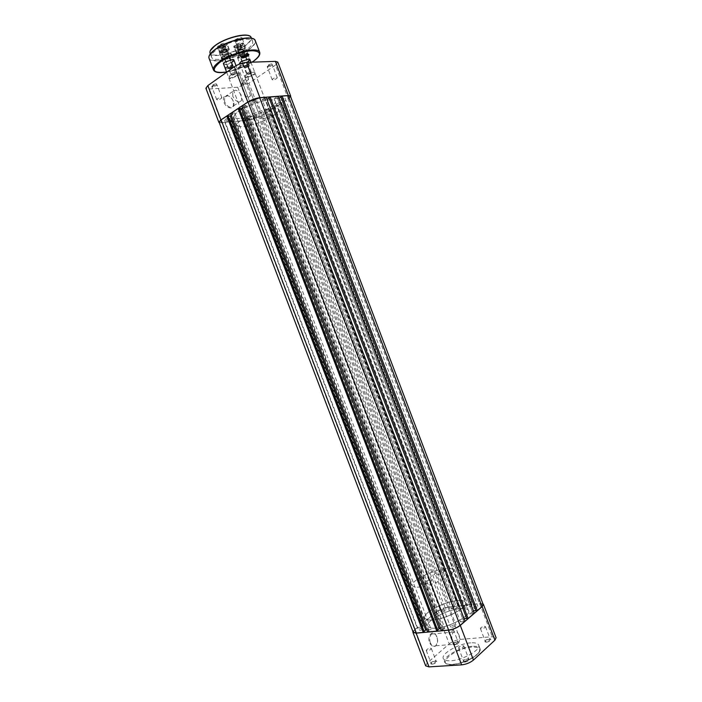 <?xml version="1.0" encoding="UTF-8"?>
<svg xmlns="http://www.w3.org/2000/svg" width="702" height="702" viewBox="0 0 702 702"><rect width="100%" height="100%" fill="white"/><g stroke="black" fill="none" stroke-linecap="round" stroke-linejoin="round"><path stroke-width="0.53" stroke-dasharray="3.51 2.63" d="M233.362 101.404C231.95 98.157 229.896 96.192 227.202 95.507C223.762 95.472 222.666 97.683 223.894 102.141C226.606 109.872 236.109 109.766 233.608 102.132L233.362 101.404M224.614 101.878L224.605 97.06L227.659 95.779C230.133 96.411 232.029 98.219 233.327 101.211L233.318 106.055C230.431 108.477 227.527 107.081 224.614 101.878M237.75 72.938C232.783 73.052 224.78 78.343 229.545 78.343L238.934 74.798C240.128 73.552 239.733 72.929 237.75 72.938M230.607 78.606L228.896 78.115C229.8 76.07 232.695 74.596 237.592 73.71L239.268 74.201L238.671 75.395L230.607 78.606M253.729 72.192C248.938 72.297 240.962 77.51 245.568 77.51L254.852 73.956C255.976 72.771 255.607 72.183 253.729 72.192M246.595 77.773L244.98 77.308C245.902 75.289 248.771 73.833 253.58 72.947L255.159 73.412L254.598 74.544L246.595 77.773M216.207 83.784C212.118 84.775 210.644 85.741 211.793 86.662L216.909 84.766L216.207 83.784M212.671 86.934L211.776 86.697C212.215 85.697 213.636 84.986 216.067 84.538L216.944 84.784L216.655 85.363L212.671 86.934M245.156 82.125C241.225 83.09 239.768 84.029 240.777 84.924L245.788 83.029L245.156 82.125M241.611 85.188L240.812 84.968C241.26 84.003 242.655 83.301 245.007 82.862L245.797 83.082L245.533 83.608L241.611 85.188M242.883 64.935C238.619 65.979 237.1 66.997 238.338 67.989L243.515 66.023L242.883 64.935M239.128 68.261L238.276 68.006C238.741 66.927 240.224 66.172 242.725 65.725L243.568 65.988L243.252 66.629L239.128 68.261M271.788 63.838C267.699 64.847 266.198 65.83 267.286 66.795L272.358 64.812L271.788 63.838M268.041 67.059L267.269 66.822C267.752 65.786 269.208 65.04 271.63 64.602L272.385 64.83L272.095 65.409L268.041 67.059M232.792 96.314L232.774 91.462C235.679 89.022 238.583 90.426 241.506 95.691L241.514 100.561C238.627 102.983 235.723 101.571 232.792 96.314M244.164 81.529L243.322 81.292C243.805 80.256 245.288 79.51 247.78 79.045L248.613 79.282C248.139 80.309 246.656 81.063 244.164 81.529M217.567 99.824L216.69 99.614C217.137 98.657 218.568 97.947 220.981 97.481L221.858 97.692C221.411 98.649 219.98 99.359 217.567 99.824M272.911 79.905L272.157 79.695C272.648 78.685 274.105 77.957 276.518 77.492L277.264 77.703C276.772 78.703 275.324 79.44 272.911 79.905M246.358 97.683L245.568 97.49C246.025 96.56 247.429 95.858 249.772 95.402L250.553 95.595C250.087 96.525 248.692 97.218 246.358 97.683M253.659 115.988C248.815 117.015 245.902 118.427 244.91 120.244L246.551 120.577C251.377 119.551 254.282 118.138 255.274 116.33L253.659 115.988M269.349 114.496C264.593 115.505 261.714 116.909 260.705 118.691L262.258 119.007C266.988 117.989 269.866 116.593 270.867 114.812L269.349 114.496M272.411 108.284C275.974 107.994 278.001 108.441 278.501 109.609C280.835 113.724 256.713 125.439 244.024 126.483C240.198 126.869 238.004 126.439 237.434 125.21C234.758 121.27 259.819 109.056 272.411 108.284M269.243 99.921C272.815 99.666 274.851 100.149 275.368 101.36C277.773 105.633 253.676 117.436 240.935 118.357C237.092 118.708 234.88 118.243 234.301 116.962C231.563 112.864 256.59 100.561 269.243 99.921M277.808 62.109L275.491 65.084L288.285 98.824L261.451 116.005L248.982 83.178L275.491 65.084M248.982 83.178L237.715 87.232L208.766 89.04L205.888 88.259M288.285 98.824L290.628 96.692M219.314 122.771L250.193 120.077L261.451 116.005M419.515 630.44C421.928 629.931 423.306 629.168 423.666 628.158L422.613 627.904C420.208 628.404 418.831 629.168 418.471 630.177L419.515 630.44M225.149 119.498C227.334 118.331 228.87 117.945 229.765 118.331L229.106 119.121C226.922 120.279 225.386 120.665 224.5 120.288L225.149 119.498M451.755 627.377C454.229 626.868 455.624 626.096 455.958 625.07L454.799 624.78C452.334 625.289 450.938 626.061 450.605 627.097L451.755 627.377M252.071 101.702C254.299 100.491 255.853 100.096 256.739 100.509L256.011 101.386C253.791 102.58 252.229 102.975 251.342 102.562L252.071 101.702M473.824 608.573C476.21 608.072 477.553 607.344 477.86 606.396L476.684 606.133C474.315 606.642 472.972 607.362 472.657 608.318L473.824 608.573M280.668 99.43C282.818 98.28 284.301 97.894 285.126 98.262L284.363 99.131C282.213 100.281 280.73 100.667 279.914 100.289L280.668 99.43M441.988 612.039C444.305 611.539 445.63 610.828 445.963 609.889L444.892 609.661C442.576 610.161 441.251 610.872 440.926 611.811L441.988 612.039M253.808 116.743C255.914 115.619 257.38 115.242 258.204 115.593L257.52 116.383C255.414 117.497 253.948 117.875 253.124 117.524L253.808 116.743M436.346 628.15C449.868 627.184 471.454 615.364 468.638 610.635C467.769 608.801 464.785 608.134 459.696 608.652C446.27 609.836 425.351 621.2 427.904 626.114C428.676 627.878 431.493 628.553 436.346 628.15C449.868 627.184 471.454 615.364 468.638 610.635C467.769 608.801 464.785 608.134 459.696 608.652C446.27 609.836 425.351 621.2 427.904 626.114C428.676 627.878 431.493 628.553 436.346 628.15M239.619 110.618C250.719 102.957 274.693 96.841 275.368 101.36C275.816 102.983 273.903 105.186 269.629 107.976C258.476 115.444 235.31 121.42 234.301 116.962C233.827 115.444 235.609 113.329 239.619 110.618M483.178 604.448L479.571 603.676L472.455 604.475L471.621 605.185L281.002 102.782L282.081 102.694L472.455 604.475M290.435 96.183L288.11 98.833L282.081 102.694M281.002 102.782L281.441 102.51L472.13 605.124L471.621 605.185M472.13 605.124L470.287 606.686L464.785 607.291L274.412 105.686L279.063 102.703L470.287 606.686M281.441 102.51L279.063 102.703M274.412 105.686L276.79 105.484L466.637 605.738L464.785 607.291M466.637 605.738L467.137 605.686L277.22 105.212L276.79 105.484M277.22 105.212L278.299 105.116L467.98 604.984L467.137 605.686M467.98 604.984L459.038 605.984L458.204 606.686L269.665 110.056L270.744 109.951L459.038 605.984M278.299 105.116L270.744 109.951M269.665 110.056L270.086 109.784L458.696 606.633L458.204 606.686M458.696 606.633L456.844 608.169L267.699 109.995L270.086 109.784M451.465 608.766L453.325 607.23L265.549 112.689L263.162 112.917L451.465 608.766L456.844 608.169M263.162 112.917L267.699 109.995M453.325 607.23L453.825 607.177L265.961 112.425L265.549 112.689M265.961 112.425L267.041 112.32L454.668 606.484L453.825 607.177M454.668 606.484L447.841 607.248L437.162 611.539L434.863 613.408L247.446 120.261L250.368 119.972L437.162 611.539M267.041 112.32L261.267 116.023L250.368 119.972M247.446 120.261L249.07 118.612L437.232 613.759L434.863 613.408M437.232 613.759L435.503 615.171L431.388 616.224L243.024 120.7L246.867 118.822L435.503 615.171M249.07 118.612L246.867 118.822M231.098 120.367L423.122 625.271L421.314 626.746L228.799 120.595L231.098 120.367L229.51 122.043L420.761 624.868L431.388 616.224M229.51 122.043L243.024 120.7M423.122 625.271L420.761 624.868M421.314 626.746L417.146 627.799L224.912 122.499L228.799 120.595M224.912 122.499L221.823 122.806L414.715 629.773L417.146 627.799M414.715 629.773L413.188 632.265M221.823 122.806L219.121 122.262M228.045 115.944L227.632 116.216L423.683 631.686L424.192 631.642M227.632 116.216L228.132 116.172M426.93 629.913L431.151 629.51L234.758 112.969L231.23 115.303M234.758 112.969L232.178 113.197L429.141 631.177L431.151 629.51M429.141 631.177L428.632 631.23L231.757 113.478L232.178 113.197M427.72 631.984L428.632 631.23M230.581 113.584L231.757 113.478M239.338 108.459L238.908 108.74L437.206 630.422L437.723 630.378M238.908 108.74L239.426 108.696M444.787 628.22L442.795 629.905L243.568 105.651L246.139 105.44L444.787 628.22L440.566 628.623M246.139 105.44L242.62 107.766M442.795 629.905L442.278 629.948L243.138 105.941L243.568 105.651M441.365 630.721L442.278 629.948M241.962 106.037L243.138 105.941M465.005 621.191L463.689 621.323L265.031 98.034L266.137 97.306M265.031 98.034L264.575 98.069L463.689 621.323M463.338 621.621L460.451 621.911L464.092 618.787M264.575 98.069L262.153 99.658L460.451 621.911M262.153 99.658L266.892 99.289M269.138 97.929L466.69 618.409M269.507 97.692L269.059 97.718M474.262 613.232L472.955 613.372L277.071 97.113L278.167 96.393M277.071 97.113L472.955 613.372M472.613 613.662L469.735 613.969L274.201 98.71L276.623 97.148M473.367 610.863L469.735 613.969M278.913 98.35L274.201 98.71M281.063 97.016L475.877 610.538M281.423 96.779L280.984 96.815M436.916 636.837L435.802 634.792C432.213 629.58 426.904 636.521 429.606 643.023C433.66 648.709 436.319 647.744 437.592 640.136L436.916 636.837M430.308 642.742C429.168 638.925 429.633 636.021 431.686 634.029C433.178 633.081 434.617 633.458 436.012 635.161L437.662 640.084C437.723 642.734 437.048 644.629 435.626 645.779C433.511 646.902 431.739 645.893 430.308 642.742M454.097 644.805C456.949 644.225 458.494 643.339 458.722 642.146L457.458 641.847C454.817 642.356 453.264 643.199 452.799 644.392L454.097 644.805M456.993 641.602L458.064 641.891C457.774 642.892 456.476 643.611 454.185 644.067L453.106 643.725C453.501 642.734 454.791 642.023 456.993 641.602M432.011 664.232C434.977 663.644 436.583 662.706 436.828 661.407L435.591 661.082C432.853 661.591 431.239 662.495 430.738 663.785L432.011 664.232M435.1 660.836L436.153 661.152C435.845 662.232 434.494 663.004 432.116 663.46L431.054 663.092C431.476 662.012 432.818 661.266 435.1 660.836M486.267 642.242C489.197 641.663 490.751 640.759 490.952 639.54L489.566 639.215C486.863 639.715 485.293 640.575 484.845 641.795L486.267 642.242M489.101 638.96L490.277 639.285C490.005 640.303 488.697 641.031 486.354 641.479L485.161 641.11C485.538 640.101 486.846 639.382 489.101 638.96M464.601 662.144C467.646 661.556 469.269 660.6 469.48 659.266L468.111 658.915C465.312 659.415 463.671 660.328 463.197 661.653L464.601 662.144M467.629 658.66L468.787 659.011C468.497 660.117 467.137 660.889 464.698 661.345L463.531 660.942C463.925 659.845 465.286 659.081 467.629 658.66M459.029 635.117C457.572 631.888 455.791 630.861 453.685 632.028C451.649 634.055 451.219 637.012 452.386 640.908C453.834 644.12 455.607 645.147 457.704 644.006C459.757 641.979 460.205 639.013 459.029 635.117M484.319 626.351L485.486 626.64C485.196 627.632 483.889 628.351 481.546 628.817L480.387 628.527C480.668 627.544 481.984 626.816 484.319 626.351M462.679 645.647L463.838 645.963C463.531 647.033 462.162 647.806 459.731 648.279L458.59 647.955C458.889 646.884 460.258 646.121 462.679 645.647M430.291 648.183L431.335 648.472C431.002 649.525 429.659 650.28 427.281 650.754L426.246 650.464C426.57 649.42 427.922 648.657 430.291 648.183M452.334 629.325L453.395 629.597C453.088 630.563 451.79 631.273 449.508 631.747L448.455 631.475C448.753 630.51 450.052 629.799 452.334 629.325M470.744 642.839C458.924 643.506 440.821 653.72 443.252 658.511C444.006 660.24 446.525 660.986 450.798 660.757C462.706 660.284 481.3 649.71 478.667 645.059C477.843 643.269 475.201 642.532 470.744 642.839M456.669 600.675C443.278 601.956 422.323 613.241 424.815 617.997C425.579 619.708 428.378 620.349 433.213 619.901C446.7 618.839 468.322 607.107 465.558 602.527C464.706 600.736 461.74 600.122 456.669 600.675C443.278 601.956 422.323 613.241 424.815 617.997C425.579 619.708 428.378 620.349 433.213 619.901C446.7 618.839 468.322 607.107 465.558 602.527C464.706 600.736 461.74 600.122 456.669 600.675M482.941 603.843L479.712 603.562L447.981 607.133C443.787 607.792 440.11 609.275 436.96 611.556L449.227 643.848L427.185 663.092L414.513 629.791L436.96 611.556M414.513 629.791L412.96 631.651M425.684 665.865L427.185 663.092M449.227 643.848C452.334 641.452 456.002 639.97 460.231 639.399L492.286 636.714L496.095 637.741M223.157 49.57L225.658 48.026L224.965 47.552L221.771 48.631L225.877 47.534L224.289 49.052L221.323 49.623L221.542 49.122L223.157 49.57L222.165 46.973L220.34 47.016L220.779 46.016L224.894 44.928L224.438 45.928L222.165 46.973M229.352 67.918L229.361 68.831L232.748 67.559C232.994 66.55 231.862 66.672 229.352 67.918M232.687 67.225L228.773 68.559L228.132 68.296L228.755 67.418C230.888 66.199 232.406 65.848 233.318 66.339L232.687 67.225M221.332 51.281C219.937 52.439 219.98 53.098 221.472 53.255L228.317 50.676C228.87 48.473 226.544 48.666 221.332 51.281M227.887 50.921L221.297 53.176L220.121 52.685L221.156 51.123C224.763 49.026 227.36 48.438 228.94 49.359L227.887 50.921M225.851 45.893C220.639 48.508 218.322 48.692 218.901 46.429L225.693 43.866C227.229 44.042 227.281 44.709 225.851 45.893M219.287 46.209L218.261 47.789C219.849 48.728 222.437 48.148 226.026 46.042L227.079 44.463L225.868 43.945L219.287 46.209M222.613 51.237L221.999 52.159C222.929 52.694 224.447 52.352 226.562 51.123L227.185 50.202C226.255 49.658 224.728 50.009 222.613 51.237M225.43 48.526L224.438 45.928M225.877 47.534L224.894 44.928M224.052 47.578L223.06 44.972M221.771 48.631L220.779 46.016M221.323 49.623L220.34 47.016M240.9 48.605L241.585 47.297L239.838 47.517L238.031 48.473L237.978 49.21L237.408 49.043L238.654 47.903L241.023 47.122L242.137 47.473L239.715 49L237.978 49.21L240.9 48.605L239.926 46.051L237.566 46.832L236.434 46.481L240.049 44.559L241.172 44.919L239.926 46.051M244.919 67.875L249.008 66.506C247.745 66.058 246.376 66.514 244.919 67.875M249.324 65.821L244.831 67.892L244.208 67.532C245.797 65.953 247.499 65.339 249.315 65.698L249.324 65.821M236.548 52.211L237.645 52.861L244.419 50.263L244.945 49.421C245.34 47.403 236.477 50.342 236.548 52.211M245.042 49.219L244.498 50.096L237.469 52.782L236.337 52.106C236.232 50.325 244.638 47.315 245.016 49L245.042 49.219M243.006 44.314C243.032 46.209 234.284 49.105 234.6 47.087L235.144 46.2L241.874 43.629L243.006 44.314M234.503 47.288L234.538 47.499C234.933 49.201 243.269 46.235 243.217 44.41L242.041 43.708L235.073 46.376L234.503 47.288M238.189 51.667L238.206 51.79C240.031 52.202 241.734 51.597 243.304 49.965L243.296 49.842C241.453 49.43 239.751 50.035 238.189 51.667M242.137 47.473L241.172 44.919M241.023 47.122L240.049 44.559M238.654 47.903L237.68 45.34M237.408 49.043L236.434 46.481M238.54 49.386L237.566 46.832M229.879 55.774C224.192 58.591 221.656 58.801 222.28 56.423L229.808 53.589C231.449 53.764 231.476 54.493 229.879 55.774M222.648 56.502L221.376 58.336C223.201 59.389 226.228 58.705 230.458 56.283L231.757 54.423L230.388 53.861L222.648 56.502M245.875 55.326C240.347 58.073 237.873 58.31 238.461 56.028L245.911 53.176C247.499 53.352 247.481 54.072 245.875 55.326M238.908 56.037L237.601 57.871C239.347 58.871 242.295 58.187 246.446 55.827L247.78 53.975L246.49 53.44L238.908 56.037M224.728 55.914C226.509 54.888 227.781 54.598 228.554 55.046L228.01 55.827C226.228 56.844 224.956 57.134 224.192 56.686L224.728 55.914M231.467 73.64C233.257 72.639 234.529 72.341 235.275 72.745L232.643 74.421L230.923 74.386L231.467 73.64M240.909 55.467C242.655 54.466 243.901 54.177 244.629 54.598L244.077 55.379C242.33 56.371 241.093 56.66 240.356 56.239L240.909 55.467M247.525 72.885C249.28 71.911 250.517 71.613 251.237 71.99L248.543 73.675L246.964 73.631L247.525 72.885M441.935 570.717C437.337 571.805 434.687 573.183 433.968 574.859L436.074 575.184C440.689 574.096 443.357 572.718 444.076 571.042L441.935 570.717M429.51 580.177C424.815 581.274 422.095 582.695 421.349 584.441L423.429 584.792C428.15 583.695 430.879 582.274 431.616 580.519L429.51 580.177M444.55 568.734C431.291 570.419 410.205 581.361 412.469 585.529C413.153 587.03 415.882 587.486 420.665 586.898C434.003 585.407 455.773 574.043 453.229 570.042C452.465 568.48 449.57 568.041 444.55 568.734M250.114 60.135L248.798 61.425C245.173 63.584 242.164 64.426 239.768 63.952M249.57 59.029L248.534 58.784L240.935 61.381L239.61 62.838M234.135 60.697L232.862 61.978C229.387 64.084 226.351 64.961 223.762 64.61M233.573 59.556L232.476 59.293L224.71 61.934L223.429 63.373M242.234 45.13L242.901 44.577C245.893 41.866 238.575 42.462 234.959 45.244C233.266 46.613 233.283 47.403 235.003 47.596L242.234 45.13M235.302 45.551C239.049 43.384 241.716 42.778 243.304 43.735L242.12 45.437L235.345 47.754L234.143 47.236L235.302 45.551M226.167 45.393L226.764 44.893C229.905 42.085 222.297 42.638 218.629 45.516C216.953 46.902 217.006 47.701 218.787 47.903L226.167 45.393M218.989 45.823C222.806 43.603 225.544 42.997 227.202 43.998L226.053 45.709L219.129 48.061L217.857 47.517L218.989 45.823M242.971 50.763L243.392 50.421C243.787 48.903 242.155 49.052 238.513 50.869C237.469 51.694 237.469 52.167 238.513 52.29L242.971 50.763M238.741 51.071C241.032 49.754 242.655 49.377 243.62 49.947L242.901 50.974L238.741 52.387L238.031 52.088L238.741 51.071M226.895 51.132L227.272 50.825C227.685 49.237 226.018 49.368 222.28 51.237C221.244 52.08 221.262 52.553 222.35 52.676L226.895 51.132M222.516 51.439C224.842 50.096 226.518 49.719 227.527 50.307L226.816 51.343L222.578 52.782L221.814 52.466L222.516 51.439M240.268 55.484L244.735 53.957C245.77 54.072 245.77 54.537 244.717 55.361C241.084 57.16 239.47 57.31 239.856 55.818L240.268 55.484M244.489 55.16L245.217 54.142L244.507 53.852L240.338 55.274L239.619 56.283C240.584 56.836 242.208 56.458 244.489 55.16M224.061 55.932L228.624 54.379C229.703 54.493 229.721 54.967 228.668 55.8C224.947 57.652 223.28 57.792 223.692 56.239L224.061 55.932M228.44 55.598L229.142 54.581L228.396 54.265L224.14 55.721L223.438 56.73C224.438 57.318 226.105 56.941 228.44 55.598M225.184 68.34L231.888 65.611C233.204 65.751 233.204 66.339 231.871 67.374L225.553 69.322M231.3 66.883L232.151 65.69L231.309 65.339L226.167 67.085L225.324 68.261C226.509 68.919 228.501 68.463 231.3 66.883M248.148 54.151L247.297 53.861L242.146 55.633L241.234 56.801M225.667 51.053L226.158 50.649C226.667 48.613 224.526 48.798 219.735 51.185C218.419 52.255 218.445 52.878 219.814 53.036L225.667 51.053M220.314 51.685C223.113 50.07 225.114 49.623 226.325 50.333L225.482 51.571L220.384 53.299L219.489 52.913L220.314 51.685M241.549 39.391L242.067 38.961C242.646 36.846 240.496 37.013 235.609 39.452C234.222 40.593 234.24 41.242 235.688 41.4L241.549 39.391M236.197 39.97C239.031 38.32 241.049 37.873 242.251 38.61L241.365 39.917L236.267 41.664L235.319 41.269L236.197 39.97M221.051 51.264C224.877 49.052 227.606 48.438 229.256 49.412L228.106 51.106C224.298 53.299 221.569 53.905 219.919 52.931L221.051 51.264M237.337 50.895C241.084 48.745 243.743 48.131 245.323 49.061L244.138 50.737C240.4 52.878 237.75 53.484 236.17 52.562L237.337 50.895M246.253 55.318L247.587 53.466C245.832 52.457 242.874 53.141 238.706 55.528L237.408 57.362C239.154 58.363 242.102 57.678 246.253 55.318M230.265 55.756L231.555 53.905C229.73 52.843 226.693 53.536 222.446 55.976L221.183 57.818C223.008 58.871 226.035 58.187 230.265 55.756M247.297 49.131C236.407 57.345 212.978 62.689 211.539 57.116C210.925 55.204 212.574 52.755 216.497 49.772C227.308 41.321 251.562 35.872 252.659 41.497C253.255 43.533 251.465 46.078 247.297 49.131M221.183 57.818L223.438 63.75C225.245 64.777 228.273 64.084 232.511 61.671M237.408 57.362L239.619 63.189C241.356 64.163 244.305 63.478 248.455 61.127M221.656 122.92L208.766 89.04M237.715 87.232L250.193 120.077M288.11 98.833L479.571 603.676M261.267 116.023L447.841 607.248M452.658 664.592C433.897 666.005 454.413 647.964 471.981 647.086C480.098 646.937 481.783 649.473 477.035 654.703C470.243 660.152 462.118 663.443 452.658 664.592M472.069 646.331C460.231 646.954 442.146 657.212 444.594 662.056C445.358 663.802 447.885 664.566 452.167 664.346C464.083 663.916 482.669 653.308 480.01 648.604C479.176 646.788 476.535 646.033 472.069 646.331M479.712 603.562L492.286 636.714M460.231 639.399L447.981 607.133M249.175 35.846C252.439 37.715 251.255 40.786 245.603 45.068C233.073 54.677 205.897 59.144 210.389 50.579M210.047 53.185C211.513 58.836 234.959 53.536 245.832 45.27C249.991 42.199 251.772 39.628 251.167 37.575M253.124 38.812C256.757 40.883 255.379 44.305 249.008 49.096C234.889 59.81 204.405 64.944 209.407 55.414M209.038 58.257C210.67 64.523 236.978 58.512 249.228 49.298C253.94 45.849 255.958 42.98 255.291 40.69M252.062 62.18C244.27 66.988 235.775 70.279 226.588 72.043C235.767 70.27 244.252 66.988 252.036 62.18M259.722 52.36C260.354 54.563 258.31 57.362 253.58 60.741C241.26 69.796 215.014 75.948 213.469 69.928M227.659 95.779L227.202 95.507M230.133 78.615L229.545 78.343M246.148 77.773L245.568 77.51M212.381 86.943L211.793 86.662M241.356 85.188L240.777 84.924M238.934 68.261L238.338 67.989M267.866 67.059L267.286 66.795M232.774 91.462L224.605 97.06M243.322 81.292L238.276 68.006M216.69 99.614L211.776 86.697M272.157 79.695L267.269 66.822M245.568 97.49L240.812 84.968M228.896 78.115L244.91 120.244M244.98 77.308L260.705 118.691M278.501 109.609L453.229 570.042M237.434 125.21L412.469 585.529M255.159 73.412L270.867 114.812M239.268 74.201L255.274 116.33M250.553 95.595L245.797 83.082M277.264 77.703L272.385 64.83M221.858 97.692L216.944 84.784M248.613 79.282L243.568 65.988M241.514 100.561L233.318 106.055M272.095 65.409L272.358 64.812M243.252 66.629L243.515 66.023M245.533 83.608L245.788 83.029M216.655 85.363L216.909 84.766M254.598 74.544L254.852 73.956M238.671 75.395L238.934 74.798M229.765 118.331L423.666 628.158M256.739 100.509L455.958 625.07M285.126 98.262L477.86 606.396M258.204 115.593L445.963 609.889M253.124 117.524L440.926 611.811M279.914 100.289L472.657 608.318M251.342 102.562L450.605 627.097M224.5 120.288L418.471 630.177M458.037 641.847L458.722 642.146M436.126 661.108L436.828 661.407M490.259 639.232L490.952 639.54M468.761 658.959L469.48 659.266M453.685 632.028L431.686 634.029M485.486 626.64L490.277 639.285M463.838 645.963L468.787 659.011M431.335 648.472L436.153 661.152M453.395 629.597L458.064 641.891M478.667 645.059L480.01 648.604L479.914 650.666C479.527 651.438 479.878 653.15 471.788 658.45C465.329 661.872 458.941 663.925 452.632 664.618C444.638 664.408 445.893 662.907 445.393 663.03L443.252 658.511M448.455 631.475L453.123 643.778M426.246 650.464L431.072 663.144M458.59 647.955L463.539 660.994M480.387 628.527L485.179 641.163M457.704 644.006L435.626 645.779M463.531 660.942L463.197 661.653M485.161 641.11L484.845 641.795M431.054 663.092L430.738 663.785M453.106 643.725L452.799 644.392M229.361 68.831L228.773 68.559M228.132 68.296L221.999 52.159M220.121 52.685L218.261 47.789M228.94 49.359L227.079 44.463M233.318 66.339L227.185 50.202M232.748 67.559L233.011 66.962M248.771 66.883L249.026 66.295M245.419 68.164L244.831 67.892M244.226 67.646L238.206 51.79M236.363 52.308L234.538 47.499M245.016 49L243.19 44.191M249.315 65.698L243.296 49.842M222.28 56.423L222.025 57.011M238.461 56.028L238.206 56.608M235.275 72.745L228.554 55.046M251.237 71.99L244.629 54.598M237.601 57.871L239.531 62.969M239.891 63.908L433.968 574.859M221.376 58.336L223.35 63.513M226.658 72.218L421.349 584.441M231.757 54.423L233.722 59.6M236.03 65.69L431.616 580.519M247.78 53.975L249.71 59.073M250.904 62.224L444.076 571.042M248.543 73.675L249.587 74.105L250.087 73.087M246.964 73.631L240.356 56.239M232.643 74.421L233.599 74.877L234.012 73.903M230.923 74.386L224.192 56.686M245.911 53.176L246.49 53.44M229.808 53.589L230.388 53.861M231.309 65.339L231.888 65.611M247.297 53.861L247.876 54.133M225.904 51.22L226.158 50.649M241.813 39.54L242.067 38.961M242.251 38.61L248.183 54.229M226.325 50.333L232.151 65.69M229.256 49.412L227.202 43.998M245.323 49.061L243.304 43.735M247.587 53.466L249.798 59.301M231.555 53.905L233.81 59.837M211.539 57.116L210.31 53.87M243.62 49.947L245.217 54.142M227.527 50.307L229.142 54.581M221.814 52.466L223.438 56.73M238.031 52.088L239.619 56.283M252.659 41.497L251.421 38.259M236.17 52.562L234.143 47.236M219.919 52.931L217.857 47.517M219.489 52.913L225.324 68.261M235.319 41.269L241.251 56.888M236.267 41.664L235.688 41.4M220.384 53.299L219.814 53.036M241.672 56.02L241.418 56.608M225.719 67.445L225.465 68.033"/><path stroke-width="1.05" d="M275.403 61.355L246.507 62.381L259.907 97.666L288.364 95.516L275.403 61.355L277.808 62.109L290.689 96.086L288.364 95.516M259.907 97.666C255.782 98.192 251.746 99.649 247.815 102.036L220.893 119.91L218.866 122.359L205.888 88.259L207.836 85.591L234.389 66.716C238.285 64.215 242.322 62.768 246.507 62.381M290.628 96.692L290.689 96.086M218.866 122.359L219.314 122.771M288.18 95.639L282.081 96.095L477.272 610.643L481.967 606.616L483.178 604.448L290.435 96.183L288.18 95.639L481.967 606.616M226.869 116.049L221.086 119.893L219.121 122.262L413.188 632.265L416.33 633.046L423.271 632.397L424.192 631.642L228.045 115.944L226.869 116.049L423.271 632.397M424.078 631.361L425.702 630.027L426.93 629.913M228.132 116.172L230.203 115.979L425.702 630.027M230.203 115.979L231.23 115.303M238.162 108.556L230.581 113.584L427.72 631.984L436.811 631.142L437.723 630.378L239.338 108.459L238.162 108.556L436.811 631.142M437.609 630.089L439.206 628.746L241.479 108.52L239.426 108.696M440.566 628.623L439.206 628.746M242.62 107.766L241.479 108.52M259.722 97.789L248.008 102.018L241.962 106.037L441.365 630.721L448.622 630.045C453.027 629.422 456.853 627.878 460.073 625.429L465.005 621.191L266.137 97.306L259.722 97.789L460.073 625.429M464.092 618.787L266.892 99.289M466.69 618.409L464.25 618.655M269.138 97.929L267.093 99.272M270.156 96.999L269.059 97.718L466.786 618.664L468.102 618.532L474.262 613.232L278.167 96.393L270.156 96.999L468.102 618.532M281.063 97.016L279.01 98.341L473.367 610.863M475.877 610.538L473.438 610.801M282.081 96.095L280.984 96.815L475.965 610.784L477.272 610.643M448.473 630.177L416.172 633.169L429.001 666.882L461.644 664.855L448.473 630.177C453.027 629.527 456.967 627.939 460.293 625.403L482.186 606.589L483.432 604.361L482.941 603.843M412.96 631.651L412.934 632.362L416.172 633.169M483.432 604.361L496.095 637.741L494.91 640.163L473.455 660.056C470.173 662.723 466.242 664.32 461.644 664.855M429.001 666.882L425.684 665.865L412.934 632.362M239.768 63.952L240.821 61.697L248.885 58.942L250.114 60.135M248.455 61.127L249.57 59.029M223.762 64.61L223.92 62.811L224.596 62.259L232.827 59.451L234.135 60.697M232.511 61.671L233.573 59.556M241.962 56.169L247.876 54.133C249.263 54.282 249.263 54.896 247.85 55.993C243.024 58.389 240.883 58.591 241.418 56.608L241.962 56.169M241.234 56.801L241.251 56.888C242.436 57.564 244.445 57.099 247.279 55.493L248.148 54.151M225.553 69.322L225.184 68.34M247.815 102.036L234.389 66.716M207.836 85.591L220.893 119.91M221.086 119.893L416.33 633.046M248.008 102.018L448.622 630.045M460.293 625.403L473.455 660.056M494.91 640.163L482.186 606.589M210.389 50.579L214.97 45.639C225.763 37.136 249.903 31.678 251.167 37.575C250.044 31.88 225.772 37.276 214.979 45.788C211.065 48.789 209.424 51.255 210.047 53.185C209.407 51.158 211.048 48.631 214.97 45.621M209.407 55.414L214.566 49.886M214.584 50.026C210.188 53.378 208.345 56.125 209.038 58.257C208.319 56.02 210.17 53.22 214.575 49.86C226.728 40.356 253.94 34.17 255.291 40.69C254.08 34.363 226.737 40.497 214.584 50.026M252.036 62.18L253.396 61.267C261.714 54.782 261.381 51.272 252.395 50.737C243.454 50.877 227.808 56.467 219.7 62.425C210.635 70.349 212.934 73.552 226.588 72.034C219.261 73.28 214.891 72.578 213.469 69.928C212.811 67.875 214.689 65.207 219.103 61.916C231.318 52.562 258.599 46.279 259.722 52.36L255.291 40.69M214.663 49.816C224.833 41.901 247.165 35.574 253.124 38.812M215.058 45.569C224.07 38.531 243.813 32.95 249.175 35.846M239.531 62.969L239.891 63.908M223.35 63.513L226.658 72.218M233.722 59.6L236.03 65.69M249.71 59.073L250.904 62.224M252.062 62.18L253.431 61.258M210.31 53.87L210.047 53.185M213.469 69.928L209.038 58.257M251.421 38.259L251.167 37.575M253.58 61.153C258.354 57.766 260.398 54.835 259.722 52.36"/></g></svg>
